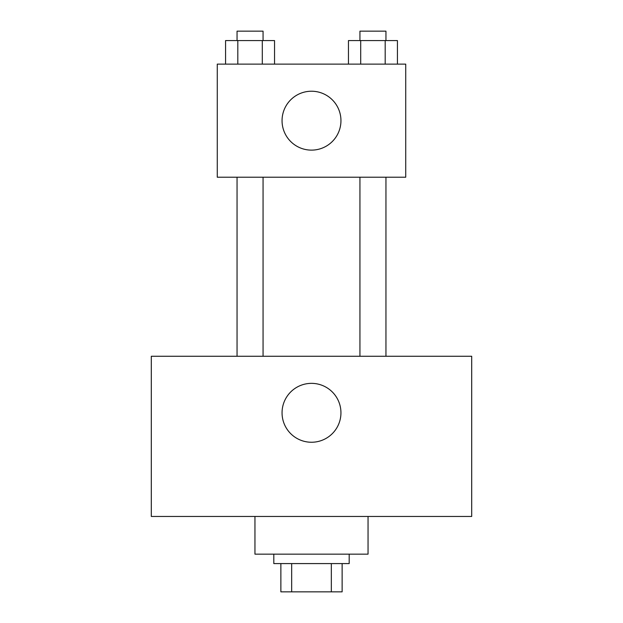 <?xml version="1.0" encoding="UTF-8"?>
<svg xmlns="http://www.w3.org/2000/svg" width="623" height="623" viewBox="0 0 623 623"><rect width="100%" height="100%" fill="white"/><g stroke="black" fill="none" stroke-linecap="round" stroke-linejoin="round"><path stroke-width="0.93" d="M331.335 563.581L331.335 591.85L280.872 591.85L280.872 563.581M331.335 591.85L342.128 591.85L342.128 563.581L342.128 591.85M349.192 554.159L349.192 563.581L273.809 563.581L273.809 554.159M291.665 563.581L291.665 591.85M254.955 516.459L254.955 554.159L368.045 554.159L368.045 516.459M471.697 516.459L151.303 516.459L151.303 356.263L471.697 356.263L471.697 516.459M311.5 383.355A29.452 29.452 0 0 1 337.004 427.526A29.452 29.452 0 0 1 285.996 427.526A29.452 29.452 0 0 1 311.5 383.355M359.938 356.263L359.938 177.212M263.062 177.212L263.062 356.263M405.737 177.212L217.263 177.212L217.263 64.13L405.737 64.13L405.737 177.212M340.952 120.675A29.452 29.452 0 0 1 296.774 146.179A29.452 29.452 0 0 1 296.774 95.171A29.452 29.452 0 0 1 340.952 120.675M397.427 64.13L397.427 40.573L348.459 40.573L348.459 64.13M385.185 40.573L385.185 64.13M360.701 40.573L360.701 64.13M359.938 40.573L359.938 31.15L385.949 31.15L385.949 40.573M274.541 64.13L274.541 40.573L225.573 40.573L225.573 64.13M262.299 40.573L262.299 64.13M237.815 40.573L237.815 64.13M237.052 40.573L237.052 31.15L263.062 31.15L263.062 40.573M385.949 356.263L385.949 177.212M237.052 177.212L237.052 356.263"/></g></svg>
